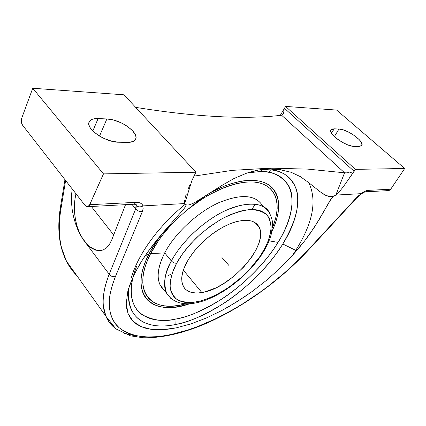 <?xml version="1.0" encoding="UTF-8"?>
<svg xmlns="http://www.w3.org/2000/svg" width="426" height="426" viewBox="0 0 426 426"><rect width="100%" height="100%" fill="white"/><g stroke="black" fill="none" stroke-linecap="round" stroke-linejoin="round"><path stroke-width="0.64" d="M132.933 277.454C124.568 309.974 145.894 325.432 176.023 318.999C187.392 317.397 202.808 310.645 222.276 298.748C241.457 286.283 263.928 265.339 278.05 242.378L269.051 240.839L278.05 242.378C292.193 219.411 295.143 198.058 289.062 186.444C281.751 175.56 271.815 170.618 259.258 171.625L262.98 169.655L259.258 171.625L247.293 172.967L259.258 171.625C296.501 170.741 300.772 206.727 278.05 242.378C256.345 278.199 211.823 312.146 176.023 318.999L175.853 324.431C146.091 330.885 124.03 317.466 129.163 286.815C124.307 327.397 157.812 328.51 175.853 324.431L176.023 318.999C164.457 322.024 153.072 320.538 141.874 314.537C131.682 307.604 126.522 290.298 137.204 264.988M281.123 169.649L270.196 168.845L270.441 168.153L307.769 169.117L344.565 172.802L335.821 195.087L333.297 196.333L329.25 196.567L324.218 194.575L319.835 191.556L308.722 182.637C317.311 200.316 312.982 222.889 295.745 250.355L282.795 243.986C304.931 209.209 303.61 173.659 270.824 169.873L263.737 169.532L259.572 169.852M263.465 251.862L262.576 252.314C266.655 245.797 269.45 238.406 270.952 230.131C271.277 224.656 270.036 219.715 267.235 215.316C263.22 211.6 257.309 209.688 249.498 209.571C240.77 210.811 231.547 213.911 221.829 218.868C212.457 224.566 204.129 230.759 196.855 237.447C187.136 247.426 180.395 256.031 176.641 263.252L182.727 253.592L186.423 248.757L190.497 243.991L199.602 234.891L209.629 226.717L220.114 219.843L225.375 216.994L230.562 214.571L240.514 211.115L245.163 210.098L253.576 209.523L257.261 209.954L260.558 210.843L263.433 212.175L265.872 213.932L267.853 216.088L269.37 218.607L270.989 224.63L271.096 228.064L269.946 235.599L268.71 239.625L265.004 248.023L259.748 256.692L249.551 269.381L241.505 277.305L228.203 287.779L218.916 293.498L214.257 295.894L209.635 297.966L200.662 301.012L192.307 302.503L184.884 302.332L181.614 301.603L178.691 300.447L176.14 298.866L174.005 296.858L172.306 294.446L171.071 291.634L170.32 288.455L170.075 284.93L170.341 281.085L172.445 272.592L176.641 263.252C174.681 263.316 172.929 262.533 171.39 260.909C177.253 249.812 191.082 231.462 214.528 216.541C238.251 201.301 263.731 200.39 269.339 212.553C271.868 218.357 272.944 222.303 272.571 224.39L271.314 233.996C269.775 239.827 267.155 245.786 263.454 251.878C241.1 288.258 184.868 321.465 166.523 293.136L170.97 298.631L166.523 293.136C163.286 282.363 164.894 271.644 171.348 260.984L171.39 260.909C172.929 262.533 174.681 263.316 176.641 263.252L176.598 263.321C172.567 270.59 170.405 278.311 170.118 286.485C170.757 291.677 173.041 295.995 176.96 299.446C181.987 302.039 188.473 302.875 196.418 301.954C213.256 298.461 231.749 286.607 243.912 275.079C252.506 266.426 258.71 258.859 262.538 252.378L263.449 251.894M277.8 169.191L270.824 169.873C282.624 170.613 291.123 177.051 296.331 189.176C300.559 202.968 296.049 221.238 282.795 243.986C259.892 281.458 213.426 316.971 175.853 324.431C187.791 322.663 203.942 315.522 224.31 303.014C244.386 289.914 267.901 268.018 282.795 243.986L295.745 250.355C312.982 222.889 317.311 200.316 308.722 182.637L300.431 176.684L308.722 182.637L319.835 191.556L325.794 195.417L329.25 196.567L333.297 196.333L330.134 200.305L319.543 218.996L310 233.704L304.595 240.978L292.412 255.435L280.17 268.098L266.66 280.186L252.187 291.459L237.048 301.688L221.557 310.655L206.035 318.137L190.827 323.93L176.3 327.839L162.844 329.671L150.868 329.266L140.798 326.492L133.066 321.273L128.098 313.611L126.25 303.589L127.811 291.411L128.567 288.7L132.949 277.411L135.889 271.314L142.177 260.371L148.147 251.484L154.968 242.389L162.578 233.118L183.313 209.624L185.097 207.201L186.231 204.821L188.058 205.018L190.124 204.597L194.48 202.728L221.328 185.779L234.002 178.51L246.398 173.27C254.748 170.416 262.682 168.941 270.196 168.845L277.8 169.191L291.192 172.301L300.431 176.684M270.824 169.873L263.737 169.532L270.824 169.873M252.879 117.193C242.298 117.443 230.674 117.246 218.005 116.591C205.332 115.931 191.546 114.754 176.657 113.055C163.845 111.585 150.176 109.69 135.66 107.357C150.154 109.684 163.818 111.585 176.657 113.055C191.54 114.754 205.321 115.931 218.005 116.591C230.679 117.246 242.303 117.443 252.879 117.193C263.444 116.932 273.023 116.282 281.623 115.244C273.007 116.282 263.422 116.932 252.879 117.193M271.841 231.685C281.458 211.035 280.787 195.683 269.834 185.635C258.502 176.987 235.578 178.979 210.556 192.627L223.496 186.455L230.525 183.894L237.287 182.008L243.709 180.81L249.721 180.294L255.265 180.459L260.291 181.279L264.759 182.733L268.636 184.788L271.9 187.413L274.536 190.56L276.527 194.192L277.88 198.255L278.593 202.701L278.673 207.489L278.146 212.558L277.022 217.867L275.324 223.362L271.841 231.685M159.207 237.538L149.036 253.805L145.106 255.904L149.036 253.805L152.785 247.107L159.202 237.538M150.623 253.624C130.409 292.231 152.002 314.116 185.938 303.765L179.548 305.218L174.085 305.953L168.904 306.15L164.047 305.788L159.569 304.867L155.522 303.371L151.949 301.304L148.903 298.674L146.427 295.49L144.558 291.762L143.333 287.529L142.785 282.805L142.928 277.645L143.78 272.092L145.351 266.191L147.636 260.014L150.623 253.624L164.697 252.895L150.623 253.624C157.061 241.228 166.326 229.236 178.43 217.654L168.941 227.436L163.493 233.917L158.589 240.498L150.623 253.624M164.441 290.505C156.012 283.061 156.097 270.521 164.697 252.895C157.886 266.394 156.39 277.145 160.197 285.148L166.523 293.136C162.796 285.218 164.409 274.504 171.348 260.984L164.697 252.895L171.39 260.909C181.668 241.617 203.697 220.956 224.795 210.913C247.277 201.232 262.123 201.775 269.339 212.553M201.833 292.529C192.589 294.004 186.359 291.858 183.137 286.086L181.886 282.06L181.769 277.262L182.807 271.815L185.006 265.877L188.319 259.62L192.648 253.246L197.872 246.958L203.825 240.951L210.316 235.434L217.138 230.578L224.065 226.541L230.876 223.442L237.351 221.366L243.299 220.359L236.27 221.648L232.479 222.846L228.56 224.395L220.492 228.512L212.425 233.837L204.709 240.147L194.544 250.818L189.144 258.284L186.95 261.995L183.665 269.179L181.939 275.792L181.678 278.801L182.344 284.083L184.527 288.237L186.146 289.85L190.342 292.087L195.646 292.976L198.644 292.918L205.188 291.815L215.902 287.854L223.277 283.833L234.076 276.101L243.853 266.873L251.894 256.814L255.962 250.014L258.822 243.406L259.753 240.248L260.568 234.364L259.929 229.257L259.056 227.058L256.212 223.501L251.979 221.195L249.37 220.556L243.299 220.359C250.957 219.859 256.138 221.962 258.843 226.669C269.977 244.29 230.732 288.748 201.833 292.529L183.329 270.137L201.833 292.529M263.987 207.02L262.341 205.321C254.972 194.416 240.072 193.718 217.638 203.218C196.599 213.096 174.761 233.624 164.697 252.895C174.932 233.288 197.36 212.414 218.698 202.728C241.441 193.484 256.18 194.709 262.917 206.408M272.416 227.835C281.197 206.802 277.677 188.414 260.685 183.26C243.768 178.111 213.74 188.249 187.594 209.592L201.881 199.192L209.033 194.863L223.219 187.967L230.077 185.459L236.675 183.611L242.937 182.429L248.811 181.918L254.226 182.062L259.141 182.85L263.513 184.256L267.31 186.253L270.505 188.803L273.093 191.865L275.052 195.401L276.383 199.363L277.092 203.697L277.188 208.367L276.682 213.32L275.59 218.506L272.416 227.835M72.202 188.958L71.499 195.332L72.202 188.958M71.483 202.164L71.499 195.332L71.483 202.164L72.143 209.241L71.483 202.164M73.458 216.344L72.143 209.241L73.458 216.344L75.386 223.267L73.458 216.344M77.867 229.795L75.386 223.267L77.867 229.795L80.834 235.732L77.867 229.795M84.199 240.892L80.834 235.732L86.025 243.124L89.992 246.782L94.274 249.269L96.494 250.03L101.122 250.557C94.817 250.637 89.178 247.41 84.199 240.892L109.194 274.238L84.199 240.892C75.572 229.587 72.132 209.592 75.982 193.793L75.072 198.543L74.444 205.545L74.587 212.691L75.503 219.763L77.159 226.547L79.513 232.83L82.5 238.416L87.862 245.099L84.199 240.892M113.673 234.971L91.329 206.488L113.673 234.971M189.847 303.69L178.803 306.539L173.212 307.306L167.903 307.513L162.929 307.157L158.334 306.225L154.18 304.707L150.516 302.604L147.385 299.92L144.835 296.666L142.907 292.864L141.634 288.53L141.054 283.705L141.187 278.423L142.05 272.731L143.653 266.687L145.985 260.355L149.036 253.805C127.347 295.356 152.902 317.189 189.847 303.69M65.615 180.48L60.811 209.683L65.615 180.48M91.712 248.22L87.862 245.099L91.712 248.22L95.637 250.121L91.712 248.22M99.498 250.717L95.637 250.121L99.498 250.717L103.172 249.966L99.498 250.717M106.521 247.857L103.172 249.966L106.521 247.857L109.434 244.433L106.521 247.857M111.788 239.79L109.434 244.433L111.788 239.79L125.537 204.656L111.788 239.79M22.477 125.084C21.215 123.098 20.98 120.76 21.774 118.066L32.738 88.251L123.987 94.806L32.738 88.251L21.774 118.066L21.348 121.841L22.477 125.084L85.136 205.55L22.477 125.084M127.587 142.385L118.758 142.231C105.526 142.481 85.354 128.604 89.13 121.99C90.301 119.557 93.289 118.417 98.092 118.572L92.831 130.984L98.092 118.572L106.883 118.955L99.508 136.086L106.883 118.955C120.079 119.131 139.371 132.587 135.638 139.174C134.568 141.331 131.884 142.401 127.587 142.385L118.758 142.231L111.655 141.192L103.955 138.434L100.275 136.538L94.002 132.092L91.665 129.728L89.987 127.395L89.034 125.191L88.832 123.199L89.38 121.495L90.653 120.137L92.586 119.184L95.099 118.657L106.883 118.955L113.721 120.079L121 122.752L124.477 124.546L127.678 126.57L132.805 130.995L135.617 135.393L136 137.38L135.665 139.116L134.611 140.537L132.864 141.586L127.587 142.385M67.787 263.683L66.451 261.159C59.528 247.389 57.643 230.232 60.811 209.683C59.571 217.595 59.065 224.438 59.289 230.21C59.518 237.08 60.332 243.139 61.727 248.379L66.451 261.159C59.134 246.75 57.073 229.113 60.263 208.25L60.811 209.683L60.268 208.223M76.707 275.484C72.75 271.538 69.406 266.91 66.674 261.601M269.035 172.381L270.563 169.841L269.035 172.381M275.713 170.735L276.575 169.314M251.782 209.485L255.392 204.118M104.104 291.437C104.876 286.687 106.569 280.952 109.194 274.238L135.697 208.862L131.927 204.315L135.697 208.862L109.194 274.238C102.464 291.65 101.367 305.65 105.904 316.241L103.406 306.203C102.916 302.023 103.151 297.103 104.104 291.437M106.798 318.179L105.904 316.241C107.815 320.735 110.579 324.484 114.195 327.488L109.945 323.126L106.798 318.179M136.837 336.242L124.035 333.191M136.24 206.983L135.697 208.862C137.476 210.945 139.712 211.828 142.401 211.509C139.712 211.828 137.476 210.945 135.697 208.862L136.032 205.385L136.24 206.983M135.26 204.304L136.032 205.385L135.26 204.304M89.732 204.709L87.809 206.679L85.136 205.55L86.302 206.541L87.586 206.732L89.306 205.481L103.486 173.888L32.738 88.251L103.486 173.888L195.987 172.226L123.987 94.806L195.987 172.226L194.73 174.665L195.987 172.226L103.486 173.888L89.732 204.709L136.091 202.323C139.621 202.222 141.938 203.415 143.045 205.896L140.942 206.738L139.052 206.882L137.337 206.408L136.032 205.385L137.337 206.408L139.052 206.882L140.942 206.738L143.045 205.896L142.028 204.294L140.489 203.133L138.477 202.462L136.091 202.323L89.732 204.709M133.178 204.251L134.131 204.198L136.091 202.323L134.115 204.203L133.178 204.251M191.929 180.464L194.73 174.665L191.929 180.464M187.781 190.007L189.682 185.432L187.781 190.007M185.193 197.536L186.274 194.075L185.193 197.536M184.383 202.334L184.559 200.311L184.671 203.564L184.383 202.334M192.041 180.214L184.671 203.564L143.045 205.896L184.671 203.564L192.041 180.214M168.185 275.569L172.056 273.737M388.778 190.56L390.701 189.213L389.753 190.15L388.565 190.603L366.035 191.78C364.784 191.806 363.138 192.611 361.088 194.192L361.216 193.718L358.516 195.784L356.061 198.138L356.578 198.063L356.061 198.138L307.215 250.893L307.78 250.744L356.567 198.074L361.078 194.203L361.12 193.665C363.735 191.631 366.019 190.534 367.973 190.379L366.035 191.78L365.332 191.849L366.019 191.785L367.973 190.379L364.794 191.311L362.979 192.328L357.244 196.94L307.215 250.893C296.549 262.182 286.421 271.676 276.836 279.371C265.105 288.897 253.63 297.108 242.421 304.01C217.074 319.543 193.479 329.676 171.635 334.405C149.388 339.469 131.906 337.259 119.189 327.764C113.769 323.329 110.51 316.566 109.407 307.481C108.321 300.176 110.318 289.893 115.398 276.634C112.863 277.06 110.797 276.261 109.194 274.238C110.797 276.261 112.863 277.06 115.398 276.634L142.401 211.509L143.141 208.527L142.737 205.992L143.141 208.527L142.401 211.509L115.398 276.634L112.294 285.196L110.275 293.232L109.322 300.671L109.407 307.481L110.488 313.616L112.512 319.053L115.435 323.771L119.189 327.764L123.716 331.023L128.95 333.563L134.829 335.384L141.283 336.508L148.253 336.95L155.676 336.732L163.488 335.869L171.635 334.405L188.697 329.74L197.504 326.604L215.434 318.861L233.469 309.351L242.421 304.01L259.982 292.284L268.518 285.963L284.903 272.539L300.133 258.268L307.215 250.893L307.79 250.728M126.25 303.589L126.762 308.887L128.098 313.611L130.212 317.748L133.066 321.273L136.613 324.191L140.798 326.492L145.564 328.18L150.868 329.266L156.646 329.756L162.844 329.671L169.415 329.026L176.3 327.839L190.827 323.93L206.035 318.137L221.557 310.655L229.326 306.342L244.678 296.72L252.187 291.459L266.66 280.186L280.17 268.098L292.412 255.435L295.745 250.355L292.412 255.435L298.743 248.214L304.595 240.978L314.979 226.366L331.508 198.319L333.297 196.333L335.821 195.087L344.565 172.802L281.623 115.244L282.763 114.546L283.615 113.007L284.217 108.758L280.26 115.403L284.217 108.758L283.615 113.007L282.72 114.594L281.623 115.244L344.565 172.802L307.769 169.117L270.441 168.153L232.356 170.347L194.022 176.114L232.356 170.347L270.441 168.153L270.196 168.845L258.518 170.038L246.398 173.27L234.002 178.51L221.328 185.779L196.705 201.503L190.124 204.597L188.058 205.018L186.231 204.821L185.097 207.201L183.313 209.624L162.578 233.118L148.147 251.484L142.177 260.371L137.103 269.024L132.992 277.315M186.231 204.821L184.671 203.564L186.231 204.821M358.884 146.464L354.128 146.379C346.003 146.661 327.727 133.588 330.938 129.898L334.16 128.822L331.519 133.205L334.16 128.822L338.968 129.03L334.383 136.592L338.968 129.03C347.105 128.998 364.864 141.682 361.78 145.436L358.884 146.464L352.211 146.177L347.488 144.776L342.211 142.241L337.222 138.982L331.955 133.87L330.704 131.096L330.848 130.068L332.61 128.913L338.968 129.03L343.042 129.823L347.957 131.783L352.994 134.621L359.193 139.6L361.53 142.699L361.956 145.064L361.408 145.846L358.884 146.464M285.542 106.404L336.625 110.073L285.542 106.404L355.412 169.367L343.084 187.089L338.792 192.275L335.821 195.087L361.12 193.665L335.821 195.087L338.792 192.275L343.084 187.089L353.857 171.785L352.739 172.008L353.857 171.785L354.166 171.327L284.477 108.316L285.542 106.404L355.412 169.367L404.7 168.483L336.625 110.073L404.7 168.483L390.701 189.213L367.973 190.379L390.701 189.213L404.7 168.483L355.412 169.367L354.166 171.327L284.477 108.316L285.542 106.404M284.217 108.758L284.477 108.316L284.217 108.758M132.949 277.411L129.93 284.616L127.811 291.411M351.572 172.226L350.353 172.429L351.572 172.226M349.107 172.605L346.647 172.844L349.107 172.605M344.565 172.802L346.647 172.844L344.565 172.802M387.314 190.497L386.196 189.847M229.002 265.563L221.951 257.517M131.112 278.343C138.189 253.683 158.983 225.535 185.39 204.15M258.843 226.669L255.062 222.654M60.263 208.25L64.954 179.634M66.451 261.159L105.904 316.241L115.861 328.861L130.494 335.837L143.104 337.749C160.868 338.132 180.619 333.904 202.35 325.07C239.87 309.398 278.774 281.836 307.78 250.744M87.809 206.679L134.131 204.198C136.24 204.592 136.964 204.901 136.299 205.135L136 205.316L135.138 204.278M135.154 272.757L135.889 271.314M138.738 266.085C151.592 243.209 177.168 215.45 204.768 196.445"/></g></svg>
